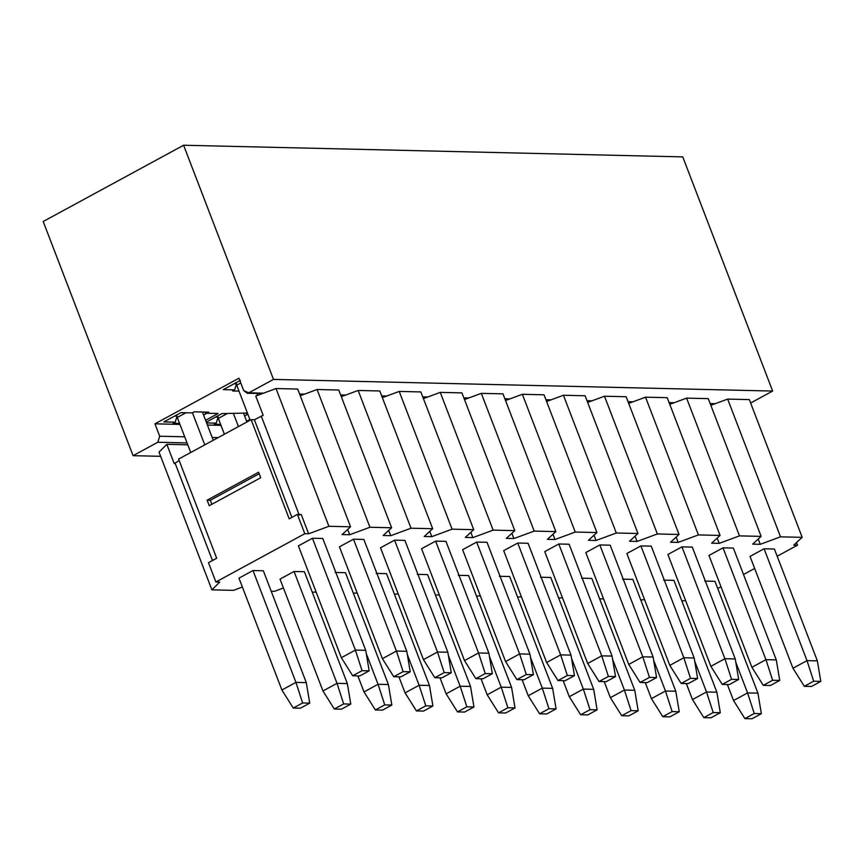 <?xml version="1.0" encoding="UTF-8"?>
<svg xmlns="http://www.w3.org/2000/svg" width="864" height="864" viewBox="0 0 864 864"><rect width="100%" height="100%" fill="white"/><g stroke="black" fill="none" stroke-linecap="round" stroke-linejoin="round"><path stroke-width="1.3" d="M682.754 156.892L772.643 391.057L750.632 403.013L772.643 391.057L682.754 156.892L183.6 145.238L682.754 156.892M157.777 442.26L133.088 455.674L160.639 456.311L133.088 455.674L43.2 221.508L183.6 145.238L273.488 379.404L772.643 391.057L273.488 379.404L248.8 392.818L263.542 393.163L247.104 393.228L243.702 390.593L238.95 378.194L154.937 423.824L179.95 424.408L154.937 423.824L159.7 436.223L184.712 436.806L159.7 436.223L157.777 442.26L187.067 442.94L157.777 442.26L159.7 436.223L154.937 423.824L238.95 378.194L243.702 390.593L248.8 392.818L273.488 379.404L183.6 145.238L43.2 221.508L133.088 455.674L157.777 442.26M299.581 394.006L304.592 394.114L299.581 394.006M340.643 394.956L345.654 395.075L340.643 394.956M381.694 395.917L386.705 396.036L381.694 395.917M422.755 396.878L427.766 396.997L422.755 396.878M463.817 397.84L468.828 397.948L463.817 397.84M504.868 398.79L509.879 398.909L504.868 398.79M545.929 399.751L550.94 399.87L545.929 399.751M586.98 400.712L592.002 400.831L586.98 400.712M628.042 401.663L633.053 401.782L628.042 401.663M669.103 402.624L674.114 402.743L669.103 402.624M710.154 403.585L715.165 403.704L710.154 403.585M207.414 425.045L221.011 425.369L207.414 425.045M239.004 391.122L232.621 390.971L234.608 389.891L223.29 389.621L240.376 380.344L223.29 389.621L234.608 389.891L236.531 383.854L234.025 383.789L236.531 383.854L234.608 389.891L232.621 390.971L239.004 391.122M249.89 419.504L246.65 421.265L249.89 419.504M220.622 424.364L214.24 424.213L216.227 423.133L206.593 422.906L216.227 423.133L218.149 417.096L215.654 417.042L218.149 417.096L216.227 423.133L214.24 424.213L220.622 424.364M206.291 422.118L221.994 413.586L247.417 413.057L221.994 413.586L206.291 422.118M218.117 413.5L205.589 420.304L218.117 413.5L206.798 413.24L218.117 413.5M179.561 423.403L173.178 423.252L175.176 422.172L163.858 421.913L180.943 412.636L192.251 412.895L194.238 411.815L208.786 412.16L206.798 413.24L204.077 412.042L206.798 413.24L208.786 412.16L194.238 411.815L192.251 412.895L180.943 412.636L163.858 421.913L175.176 422.172L177.098 416.135L174.593 416.081L177.098 416.135L175.176 422.172L173.178 423.252L179.561 423.403M212.177 437.443L218.171 437.584L212.177 437.443M247.871 414.234L244.631 415.994L247.871 414.234M247.86 414.191L245.128 413.003L247.86 414.191M206.874 413.24L203.569 415.033L206.874 413.24M236.077 382.676L236.531 383.854L236.077 382.676M217.706 415.919L218.149 417.096L217.706 415.919M176.645 414.968L177.098 416.135L176.645 414.968M250.16 420.206L236.725 385.182L250.16 420.206M236.682 385.182L236.358 384.404L236.682 385.182L240.775 382.968L236.725 385.182M256.867 393.466L257.591 395.356L256.867 393.466M224.402 434.203L217.976 417.647L218.311 418.424L227.005 413.705L218.344 418.424L224.402 434.203M246.92 421.967L243.464 412.97L246.92 421.967M233.518 413.748L238.442 426.578L233.518 413.748M190.728 452.498L177.282 417.474L190.728 452.498M177.25 417.474L176.915 416.686L177.25 417.474L185.944 412.754M213.257 440.262L202.414 412.009L213.257 440.262M192.456 412.787L204.768 444.863L192.456 412.787M185.976 412.754L177.282 417.474M174.236 463.622L179.183 460.598L174.236 463.622L166.838 444.334L174.236 463.622M178.61 459.076L251.143 419.677L254.372 419.753L263.164 415.314L254.372 419.753L251.143 419.677L289.213 518.854L251.143 419.677L178.61 459.076L216.68 558.252L178.61 459.076M685.66 600.718L681.782 600.815L685.66 600.718M644.609 599.756L640.721 599.864L644.609 599.756M603.547 598.806L599.67 598.903L603.547 598.806M562.496 597.845L558.608 597.942L562.496 597.845M521.435 596.884L517.558 596.981L521.435 596.884M480.373 595.922L476.496 596.03L480.373 595.922M439.322 594.972L435.434 595.069L439.322 594.972M398.261 594.011L394.384 594.108L398.261 594.011M357.199 593.05L353.322 593.147L357.199 593.05M316.148 592.088L312.26 592.196L316.148 592.088M283.414 587.952L274.622 591.311L271.21 591.235L274.622 591.311L283.414 587.952M242.363 586.991L233.561 590.36L211.896 589.853L219.715 582.077L215.892 581.99L208.483 562.702L216.68 558.252L208.483 562.702L215.892 581.99L304.808 533.693L297.4 514.404L289.213 518.854L297.4 514.404L301.234 514.49L308.632 533.779L328.903 526.295L276.026 388.552L255.755 396.036L263.164 415.314L255.755 396.036L276.026 388.552L328.903 526.295L350.557 526.802L342.101 534.557L349.693 534.74L369.954 527.256L317.077 389.513L300.24 395.723L317.077 389.513L369.954 527.256L391.619 527.764L383.162 535.518L390.744 535.691L411.016 528.217L358.139 390.463L341.302 396.684L358.139 390.463L411.016 528.217L432.67 528.714L424.213 536.479L431.806 536.652L452.066 529.168L399.2 391.424L382.363 397.645L399.2 391.424L452.066 529.168L473.731 529.675L465.275 537.43L472.867 537.613L493.128 530.129L440.251 392.386L423.414 398.596L440.251 392.386L493.128 530.129L514.793 530.636L506.326 538.391L513.918 538.564L534.19 531.09L481.313 393.347L464.476 399.557L481.313 393.347L534.19 531.09L555.844 531.598L547.387 539.352L554.98 539.525L575.24 532.051L522.364 394.297L505.526 400.518L522.364 394.297L575.24 532.051L596.905 532.548L588.449 540.313L596.03 540.486L616.302 533.002L563.425 395.258L546.588 401.479L563.425 395.258L616.302 533.002L637.967 533.509L629.5 541.264L637.092 541.447L657.364 533.963L604.487 396.22L587.65 402.43L604.487 396.22L657.364 533.963L679.018 534.47L670.561 542.225L678.154 542.398L698.414 534.924L645.538 397.181L628.7 403.391L645.538 397.181L698.414 534.924L720.079 535.432L711.623 543.186L719.204 543.359L739.476 535.874L686.599 398.131L669.762 404.352L686.599 398.131L739.476 535.874L761.13 536.382L752.674 544.147L760.266 544.32L780.527 536.836L727.661 399.092L710.824 405.313L727.661 399.092L780.527 536.836L802.192 537.343L793.735 545.098L797.494 545.184L777.179 556.222L797.494 545.184L796.489 542.57L797.494 545.184L793.735 545.098L802.192 537.343L749.315 399.6L802.192 537.343L780.527 536.836L760.266 544.32L758.236 539.039L760.266 544.32L752.674 544.147L761.13 536.382L708.264 398.639L761.13 536.382L739.476 535.874L719.204 543.359L717.185 538.078L719.204 543.359L711.623 543.186L720.079 535.432L667.202 397.678L720.079 535.432L698.414 534.924L678.154 542.398L676.123 537.127L678.154 542.398L670.561 542.225L679.018 534.47L626.141 396.727L679.018 534.47L657.364 533.963L637.092 541.447L635.062 536.166L637.092 541.447L629.5 541.264L637.967 533.509L585.09 395.766L637.967 533.509L616.302 533.002L596.03 540.486L594.011 535.205L596.03 540.486L588.449 540.313L596.905 532.548L544.028 394.805L596.905 532.548L575.24 532.051L554.98 539.525L552.949 534.244L554.98 539.525L547.387 539.352L555.844 531.598L502.967 393.844L555.844 531.598L534.19 531.09L513.918 538.564L511.898 533.293L513.918 538.564L506.326 538.391L514.793 530.636L461.916 392.893L514.793 530.636L493.128 530.129L472.867 537.613L470.837 532.332L472.867 537.613L465.275 537.43L473.731 529.675L420.854 391.932L473.731 529.675L452.066 529.168L431.806 536.652L429.775 531.371L431.806 536.652L424.213 536.479L432.67 528.714L379.804 390.971L432.67 528.714L411.016 528.217L390.744 535.691L388.724 530.42L390.744 535.691L383.162 535.518L391.619 527.764L338.742 390.01L391.619 527.764L369.954 527.256L349.693 534.74L347.663 529.459L349.693 534.74L342.101 534.557L350.557 526.802L297.68 389.059L350.557 526.802L328.903 526.295L308.632 533.779L301.234 514.49L297.4 514.404L304.808 533.693L308.632 533.779L304.808 533.693L215.892 581.99L219.715 582.077L211.896 589.853L159.03 452.11L211.896 589.853L233.561 590.36L242.363 586.991M187.79 444.82L166.838 444.334L159.03 452.11L166.838 444.334L187.79 444.82M212.468 560.542L174.982 462.877L212.468 560.542M291.87 517.417L254.372 419.753L291.87 517.417M299.3 515.203L261.23 416.027L299.3 515.203M754.661 568.458L743.515 574.517M720.986 586.753L717.746 588.514M209.228 505.699L260.712 477.738L258.595 472.23L207.112 500.191L209.228 505.699L207.112 500.191L210.341 500.267L207.112 500.191L258.595 472.23L260.712 477.738L209.228 505.699M211.874 504.263L210.341 500.267L259.178 473.742L210.341 500.267L211.874 504.263M297.68 389.059L276.026 388.552L297.68 389.059M338.742 390.01L317.077 389.513L338.742 390.01M379.804 390.971L358.139 390.463L379.804 390.971M420.854 391.932L399.2 391.424L420.854 391.932M461.916 392.893L440.251 392.386L461.916 392.893M502.967 393.844L481.313 393.347L502.967 393.844M544.028 394.805L522.364 394.297L544.028 394.805M585.09 395.766L563.425 395.258L585.09 395.766M626.141 396.727L604.487 396.22L626.141 396.727M667.202 397.678L645.538 397.181L667.202 397.678M708.264 398.639L686.599 398.131L708.264 398.639M749.315 399.6L727.661 399.092L749.315 399.6M293.263 708.059L281.902 690.001L293.263 708.059L302.616 702.972L295.942 682.376L281.902 690.001L238.972 578.156L281.902 690.001L295.942 682.376L302.616 702.972L309.733 703.134L306.288 682.614L295.942 682.376L253.001 570.532L238.972 578.156L253.001 570.532L295.942 682.376L306.288 682.614L309.733 703.134L300.37 708.221L293.263 708.059L300.37 708.221L309.733 703.134L302.616 702.972L293.263 708.059M334.314 709.009L322.963 690.962L334.314 709.009L343.678 703.922L337.003 683.338L322.963 690.962L280.022 579.107L322.963 690.962L337.003 683.338L343.678 703.922L350.795 704.095L347.339 683.575L337.003 683.338L294.062 571.482L280.022 579.107L294.062 571.482L337.003 683.338L347.339 683.575L350.795 704.095L341.431 709.182L334.314 709.009L341.431 709.182L350.795 704.095L343.678 703.922L334.314 709.009M375.376 709.97L364.014 691.924L375.376 709.97L384.739 704.884L378.054 684.288L364.014 691.924L357.858 675.886L364.014 691.924L378.054 684.288L384.739 704.884L391.846 705.056L388.4 684.536L378.054 684.288L366.271 653.584L378.054 684.288L388.4 684.536L391.846 705.056L382.493 710.132L375.376 709.97L382.493 710.132L391.846 705.056L384.739 704.884L375.376 709.97M416.437 710.932L405.076 692.874L416.437 710.932L425.79 705.845L419.116 685.249L405.076 692.874L398.92 676.847L405.076 692.874L419.116 685.249L425.79 705.845L432.907 706.007L429.462 685.498L419.116 685.249L407.322 654.545L419.116 685.249L429.462 685.498L432.907 706.007L423.544 711.094L416.437 710.932L423.544 711.094L432.907 706.007L425.79 705.845L416.437 710.932M457.488 711.882L446.126 693.835L457.488 711.882L466.852 706.806L460.166 686.21L446.126 693.835L439.981 677.808L446.126 693.835L460.166 686.21L466.852 706.806L473.958 706.968L470.513 686.448L460.166 686.21L448.384 655.495L460.166 686.21L470.513 686.448L473.958 706.968L464.605 712.055L457.488 711.882L464.605 712.055L473.958 706.968L466.852 706.806L457.488 711.882M498.55 712.843L487.188 694.796L498.55 712.843L507.902 707.756L501.228 687.172L487.188 694.796L481.032 678.758L487.188 694.796L501.228 687.172L507.902 707.756L515.02 707.929L511.574 687.409L501.228 687.172L489.445 656.456L501.228 687.172L511.574 687.409L515.02 707.929L505.656 713.016L498.55 712.843L505.656 713.016L515.02 707.929L507.902 707.756L498.55 712.843M539.6 713.804L528.25 695.758L539.6 713.804L548.964 708.718L542.29 688.122L528.25 695.758L522.094 679.72L528.25 695.758L542.29 688.122L548.964 708.718L556.081 708.89L552.636 688.37L542.29 688.122L530.496 657.418L542.29 688.122L552.636 688.37L556.081 708.89L546.718 713.966L539.6 713.804L546.718 713.966L556.081 708.89L548.964 708.718L539.6 713.804M580.662 714.766L569.3 696.708L580.662 714.766L590.026 709.679L583.34 689.083L569.3 696.708L563.155 680.681L569.3 696.708L583.34 689.083L590.026 709.679L597.132 709.841L593.687 689.332L583.34 689.083L571.558 658.379L583.34 689.083L593.687 689.332L597.132 709.841L587.779 714.928L580.662 714.766L587.779 714.928L597.132 709.841L590.026 709.679L580.662 714.766M621.724 715.716L610.362 697.669L621.724 715.716L631.076 710.64L624.402 690.044L610.362 697.669L604.206 681.642L610.362 697.669L624.402 690.044L631.076 710.64L638.194 710.802L634.748 690.282L624.402 690.044L612.608 659.329L624.402 690.044L634.748 690.282L638.194 710.802L628.83 715.889L621.724 715.716L628.83 715.889L638.194 710.802L631.076 710.64L621.724 715.716M662.774 716.677L651.424 698.63L662.774 716.677L672.138 711.59L665.464 691.006L651.424 698.63L645.268 682.592L651.424 698.63L665.464 691.006L672.138 711.59L679.255 711.763L675.799 691.243L665.464 691.006L653.67 660.29L665.464 691.006L675.799 691.243L679.255 711.763L669.892 716.85L662.774 716.677L669.892 716.85L679.255 711.763L672.138 711.59L662.774 716.677M703.836 717.638L692.474 699.592L703.836 717.638L713.2 712.552L706.514 691.956L692.474 699.592L686.318 683.554L692.474 699.592L706.514 691.956L713.2 712.552L720.306 712.724L716.861 692.204L706.514 691.956L694.732 661.252L706.514 691.956L716.861 692.204L720.306 712.724L710.942 717.8L703.836 717.638L710.942 717.8L720.306 712.724L713.2 712.552L703.836 717.638M744.898 718.6L733.536 700.542L744.898 718.6L754.25 713.513L747.576 692.917L733.536 700.542L727.38 684.515L733.536 700.542L747.576 692.917L754.25 713.513L761.368 713.675L757.922 693.155L747.576 692.917L735.782 662.213L747.576 692.917L757.922 693.155L761.368 713.675L752.004 718.762L744.898 718.6L752.004 718.762L761.368 713.675L754.25 713.513L744.898 718.6M362.059 670.68L369.166 670.853L365.72 650.333L355.374 650.095L362.059 670.68L355.374 650.095L341.334 657.72L352.696 675.767L341.334 657.72L298.404 545.864L341.334 657.72L355.374 650.095L365.72 650.333L369.166 670.853L359.813 675.929L352.696 675.767L362.059 670.68L352.696 675.767L359.813 675.929L369.166 670.853L362.059 670.68M403.11 671.641L410.227 671.803L406.782 651.294L396.436 651.046L403.11 671.641L396.436 651.046L382.396 658.67L393.757 676.728L382.396 658.67L339.455 546.826L382.396 658.67L396.436 651.046L406.782 651.294L410.227 671.803L400.864 676.89L393.757 676.728L403.11 671.641L393.757 676.728L400.864 676.89L410.227 671.803L403.11 671.641M444.172 672.602L451.278 672.764L447.833 652.244L437.486 652.007L444.172 672.602L437.486 652.007L423.446 659.632L434.808 677.689L423.446 659.632L380.516 547.787L423.446 659.632L437.486 652.007L447.833 652.244L451.278 672.764L441.925 677.851L434.808 677.689L444.172 672.602L434.808 677.689L441.925 677.851L451.278 672.764L444.172 672.602M485.222 673.564L492.34 673.726L488.894 653.206L478.548 652.968L485.222 673.564L478.548 652.968L464.508 660.593L475.87 678.64L464.508 660.593L421.578 548.737L464.508 660.593L478.548 652.968L488.894 653.206L492.34 673.726L482.976 678.812L475.87 678.64L485.222 673.564L475.87 678.64L482.976 678.812L492.34 673.726L485.222 673.564M526.284 674.514L533.401 674.687L529.956 654.167L519.61 653.918L526.284 674.514L519.61 653.918L505.57 661.554L516.92 679.601L505.57 661.554L462.629 549.698L505.57 661.554L519.61 653.918L529.956 654.167L533.401 674.687L524.038 679.763L516.92 679.601L526.284 674.514L516.92 679.601L524.038 679.763L533.401 674.687L526.284 674.514M567.346 675.475L574.452 675.637L571.007 655.128L560.66 654.88L567.346 675.475L560.66 654.88L546.62 662.504L557.982 680.562L546.62 662.504L503.69 550.66L546.62 662.504L560.66 654.88L571.007 655.128L574.452 675.637L565.099 680.724L557.982 680.562L567.346 675.475L557.982 680.562L565.099 680.724L574.452 675.637L567.346 675.475M608.396 676.436L615.514 676.598L612.068 656.078L601.722 655.841L608.396 676.436L601.722 655.841L587.682 663.466L599.044 681.523L587.682 663.466L544.741 551.621L587.682 663.466L601.722 655.841L612.068 656.078L615.514 676.598L606.15 681.685L599.044 681.523L608.396 676.436L599.044 681.523L606.15 681.685L615.514 676.598L608.396 676.436M649.458 677.387L656.575 677.56L653.119 657.04L642.784 656.802L649.458 677.387L642.784 656.802L628.744 664.427L640.094 682.474L628.744 664.427L585.803 552.571L628.744 664.427L642.784 656.802L653.119 657.04L656.575 677.56L647.212 682.646L640.094 682.474L649.458 677.387L640.094 682.474L647.212 682.646L656.575 677.56L649.458 677.387M690.52 678.348L697.626 678.521L694.181 658.001L683.834 657.752L690.52 678.348L683.834 657.752L669.794 665.388L681.156 683.435L669.794 665.388L626.864 553.532L669.794 665.388L683.834 657.752L694.181 658.001L697.626 678.521L688.262 683.597L681.156 683.435L690.52 678.348L681.156 683.435L688.262 683.597L697.626 678.521L690.52 678.348M731.57 679.309L738.688 679.471L735.242 658.962L724.896 658.714L731.57 679.309L724.896 658.714L710.856 666.338L722.218 684.396L710.856 666.338L667.915 554.494L710.856 666.338L724.896 658.714L735.242 658.962L738.688 679.471L729.324 684.558L722.218 684.396L731.57 679.309L722.218 684.396L729.324 684.558L738.688 679.471L731.57 679.309M772.632 680.27L779.738 680.432L776.293 659.912L765.947 659.675L772.632 680.27L765.947 659.675L751.907 667.3L763.268 685.346L751.907 667.3L708.977 555.455L751.907 667.3L765.947 659.675L776.293 659.912L779.738 680.432L770.386 685.519L763.268 685.346L772.632 680.27L763.268 685.346L770.386 685.519L779.738 680.432L772.632 680.27M813.683 681.221L820.8 681.394L817.355 660.874L807.008 660.636L813.683 681.221L807.008 660.636L792.968 668.261L804.33 686.308L792.968 668.261L750.038 556.405L792.968 668.261L807.008 660.636L817.355 660.874L820.8 681.394L811.436 686.48L804.33 686.308L813.683 681.221L804.33 686.308L811.436 686.48L820.8 681.394L813.683 681.221M306.288 682.614L263.347 570.769L253.001 570.532L263.347 570.769L306.288 682.614M347.339 683.575L304.409 571.73L294.062 571.482L304.409 571.73L347.339 683.575M388.4 684.536L345.47 572.681L335.124 572.443L345.47 572.681L388.4 684.536M429.462 685.498L386.521 573.642L376.175 573.404L386.521 573.642L429.462 685.498M470.513 686.448L427.583 574.603L417.236 574.366L427.583 574.603L470.513 686.448M511.574 687.409L468.634 575.564L458.298 575.316L468.634 575.564L511.574 687.409M552.636 688.37L509.695 576.515L499.349 576.277L509.695 576.515L552.636 688.37M593.687 689.332L550.757 577.476L540.41 577.238L550.757 577.476L593.687 689.332M634.748 690.282L591.808 578.437L581.461 578.189L591.808 578.437L634.748 690.282M675.799 691.243L632.869 579.398L622.523 579.15L632.869 579.398L675.799 691.243M716.861 692.204L673.931 580.349L663.584 580.111L673.931 580.349L716.861 692.204M757.922 693.155L714.982 581.31L704.635 581.072L714.982 581.31L757.922 693.155M365.72 650.333L322.79 538.477L312.444 538.24L355.374 650.095L312.444 538.24L298.404 545.864L312.444 538.24L322.79 538.477L365.72 650.333M406.782 651.294L363.841 539.438L353.495 539.201L396.436 651.046L353.495 539.201L339.455 546.826L353.495 539.201L363.841 539.438L406.782 651.294M447.833 652.244L404.903 540.4L394.556 540.162L437.486 652.007L394.556 540.162L380.516 547.787L394.556 540.162L404.903 540.4L447.833 652.244M488.894 653.206L445.954 541.361L435.618 541.112L478.548 652.968L435.618 541.112L421.578 548.737L435.618 541.112L445.954 541.361L488.894 653.206M529.956 654.167L487.015 542.311L476.669 542.074L519.61 653.918L476.669 542.074L462.629 549.698L476.669 542.074L487.015 542.311L529.956 654.167M571.007 655.128L528.077 543.272L517.73 543.035L560.66 654.88L517.73 543.035L503.69 550.66L517.73 543.035L528.077 543.272L571.007 655.128M612.068 656.078L569.128 544.234L558.781 543.996L601.722 655.841L558.781 543.996L544.741 551.621L558.781 543.996L569.128 544.234L612.068 656.078M653.119 657.04L610.189 545.195L599.843 544.946L642.784 656.802L599.843 544.946L585.803 552.571L599.843 544.946L610.189 545.195L653.119 657.04M694.181 658.001L651.251 546.145L640.904 545.908L683.834 657.752L640.904 545.908L626.864 553.532L640.904 545.908L651.251 546.145L694.181 658.001M735.242 658.962L692.302 547.106L681.955 546.869L724.896 658.714L681.955 546.869L667.915 554.494L681.955 546.869L692.302 547.106L735.242 658.962M776.293 659.912L733.363 548.068L723.017 547.83L765.947 659.675L723.017 547.83L708.977 555.455L723.017 547.83L733.363 548.068L776.293 659.912M817.355 660.874L774.414 549.029L764.078 548.78L807.008 660.636L764.078 548.78L750.038 556.405L764.078 548.78L774.414 549.029L817.355 660.874M777.179 556.222L797.494 545.184L796.489 542.57M247.104 393.228L262.375 393.584M299.754 394.459L303.426 394.546M340.816 395.42L344.488 395.507M381.877 396.382L385.549 396.468M422.928 397.332L426.6 397.418M463.99 398.293L467.662 398.38M505.051 399.254L508.712 399.341M546.102 400.216L549.774 400.302M587.164 401.166L590.836 401.252M628.214 402.127L631.886 402.214M669.276 403.088L672.948 403.175M710.338 404.05L714.01 404.136"/></g></svg>
